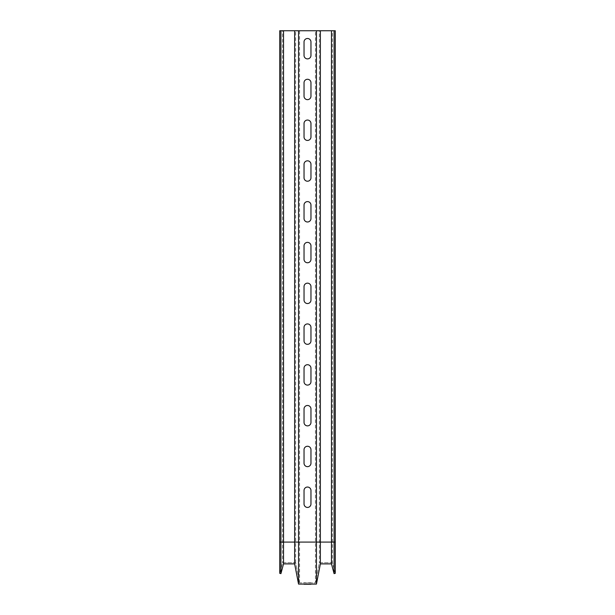 <?xml version="1.0" encoding="UTF-8"?>
<svg xmlns="http://www.w3.org/2000/svg" width="615" height="615" viewBox="0 0 615 615"><rect width="100%" height="100%" fill="white"/><g stroke="black" fill="none" stroke-linecap="round" stroke-linejoin="round"><path stroke-width="0.46" stroke-dasharray="3.08 2.31" d="M310.967 381.631A3.467 3.467 0 0 1 307.5 385.098A3.467 3.467 0 0 1 304.033 381.631L304.033 368.177A3.467 3.467 0 0 1 307.5 364.71A3.467 3.467 0 0 1 310.967 368.177L310.967 381.631M310.967 422.405A3.467 3.467 0 0 1 307.5 425.872A3.467 3.467 0 0 1 304.033 422.405L304.033 408.952A3.467 3.467 0 0 1 307.5 405.485A3.467 3.467 0 0 1 310.967 408.952L310.967 422.405M310.967 463.187A3.467 3.467 0 0 1 307.5 466.654A3.467 3.467 0 0 1 304.033 463.187L304.033 449.726A3.467 3.467 0 0 1 307.5 446.259A3.467 3.467 0 0 1 310.967 449.726L310.967 463.187M310.967 490.509A3.467 3.467 0 0 0 307.5 487.042A3.467 3.467 0 0 0 304.033 490.509L304.033 503.962A3.467 3.467 0 0 0 307.5 507.429A3.467 3.467 0 0 0 310.967 503.962L310.967 490.509M310.967 300.082L310.967 286.621A3.467 3.467 0 0 0 307.5 283.154A3.467 3.467 0 0 0 304.033 286.621L304.033 300.082A3.467 3.467 0 0 0 307.5 303.541A3.467 3.467 0 0 0 310.967 300.082M310.967 259.299L310.967 245.846A3.467 3.467 0 0 0 307.5 242.379A3.467 3.467 0 0 0 304.033 245.846L304.033 259.299A3.467 3.467 0 0 0 307.5 262.766A3.467 3.467 0 0 0 310.967 259.299M310.967 218.525L310.967 205.072A3.467 3.467 0 0 0 307.5 201.605A3.467 3.467 0 0 0 304.033 205.072L304.033 218.525A3.467 3.467 0 0 0 307.5 221.992A3.467 3.467 0 0 0 310.967 218.525M310.967 340.856A3.467 3.467 0 0 1 307.5 344.323A3.467 3.467 0 0 1 304.033 340.856L304.033 327.395A3.467 3.467 0 0 1 307.5 323.936A3.467 3.467 0 0 1 310.967 327.395L310.967 340.856M310.967 177.75L310.967 164.29A3.467 3.467 0 0 0 307.5 160.83A3.467 3.467 0 0 0 304.033 164.29L304.033 177.75A3.467 3.467 0 0 0 307.5 181.217A3.467 3.467 0 0 0 310.967 177.75M310.967 136.976L310.967 123.515A3.467 3.467 0 0 0 307.5 120.048A3.467 3.467 0 0 0 304.033 123.515L304.033 136.976A3.467 3.467 0 0 0 307.5 140.435A3.467 3.467 0 0 0 310.967 136.976M310.967 96.194L310.967 82.741A3.467 3.467 0 0 0 307.5 79.274A3.467 3.467 0 0 0 304.033 82.741L304.033 96.194A3.467 3.467 0 0 0 307.5 99.661A3.467 3.467 0 0 0 310.967 96.194M310.967 55.419L310.967 41.966A3.467 3.467 0 0 0 307.5 38.499A3.467 3.467 0 0 0 304.033 41.966L304.033 55.419A3.467 3.467 0 0 0 307.5 58.886A3.467 3.467 0 0 0 310.967 55.419M310.967 582.697L304.033 582.697L310.967 582.697M279.733 573.311L282.585 562.679L295.638 562.679L299.559 582.866L315.441 582.866L319.362 562.679L332.415 562.679L335.267 573.311L334.083 573.634L331.477 563.901L320.369 563.901L316.448 584.089L298.552 584.089L294.631 563.901L283.523 563.901L280.917 573.634L279.733 573.311L282.585 562.679L295.638 562.679L299.559 582.866L315.441 582.866L319.362 562.679L332.415 562.679L335.267 573.311M335.267 30.75L332.415 30.75L332.415 562.679M332.415 30.75L319.362 30.75L319.362 562.679M319.362 30.75L315.441 30.75L315.441 582.866M315.441 30.75L299.559 30.75L299.559 582.866M299.559 30.75L295.638 30.75L295.638 562.679M295.638 30.75L282.585 30.75L282.585 562.679M282.585 30.75L279.733 30.75M279.733 542.084L335.267 542.084"/><path stroke-width="0.92" d="M310.967 381.631A3.467 3.467 0 0 1 307.5 385.098A3.467 3.467 0 0 1 304.033 381.631L304.033 368.177A3.467 3.467 0 0 1 307.5 364.71A3.467 3.467 0 0 1 310.967 368.177L310.967 381.631M310.967 422.405A3.467 3.467 0 0 1 307.5 425.872A3.467 3.467 0 0 1 304.033 422.405L304.033 408.952A3.467 3.467 0 0 1 307.5 405.485A3.467 3.467 0 0 1 310.967 408.952L310.967 422.405M310.967 463.187A3.467 3.467 0 0 1 307.5 466.654A3.467 3.467 0 0 1 304.033 463.187L304.033 449.726A3.467 3.467 0 0 1 307.5 446.259A3.467 3.467 0 0 1 310.967 449.726L310.967 463.187M310.967 490.509A3.467 3.467 0 0 0 307.5 487.042A3.467 3.467 0 0 0 304.033 490.509L304.033 503.962A3.467 3.467 0 0 0 307.5 507.429A3.467 3.467 0 0 0 310.967 503.962L310.967 490.509M310.967 300.082L310.967 286.621A3.467 3.467 0 0 0 307.5 283.154A3.467 3.467 0 0 0 304.033 286.621L304.033 300.082A3.467 3.467 0 0 0 307.5 303.541A3.467 3.467 0 0 0 310.967 300.082M310.967 259.299L310.967 245.846A3.467 3.467 0 0 0 307.5 242.379A3.467 3.467 0 0 0 304.033 245.846L304.033 259.299A3.467 3.467 0 0 0 307.5 262.766A3.467 3.467 0 0 0 310.967 259.299M310.967 218.525L310.967 205.072A3.467 3.467 0 0 0 307.5 201.605A3.467 3.467 0 0 0 304.033 205.072L304.033 218.525A3.467 3.467 0 0 0 307.5 221.992A3.467 3.467 0 0 0 310.967 218.525M310.967 340.856A3.467 3.467 0 0 1 307.5 344.323A3.467 3.467 0 0 1 304.033 340.856L304.033 327.395A3.467 3.467 0 0 1 307.5 323.936A3.467 3.467 0 0 1 310.967 327.395L310.967 340.856M310.967 177.75L310.967 164.29A3.467 3.467 0 0 0 307.5 160.83A3.467 3.467 0 0 0 304.033 164.29L304.033 177.75A3.467 3.467 0 0 0 307.5 181.217A3.467 3.467 0 0 0 310.967 177.75M310.967 136.976L310.967 123.515A3.467 3.467 0 0 0 307.5 120.048A3.467 3.467 0 0 0 304.033 123.515L304.033 136.976A3.467 3.467 0 0 0 307.5 140.435A3.467 3.467 0 0 0 310.967 136.976M310.967 96.194L310.967 82.741A3.467 3.467 0 0 0 307.5 79.274A3.467 3.467 0 0 0 304.033 82.741L304.033 96.194A3.467 3.467 0 0 0 307.5 99.661A3.467 3.467 0 0 0 310.967 96.194M310.967 55.419L310.967 41.966A3.467 3.467 0 0 0 307.5 38.499A3.467 3.467 0 0 0 304.033 41.966L304.033 55.419A3.467 3.467 0 0 0 307.5 58.886A3.467 3.467 0 0 0 310.967 55.419M310.967 584.25L304.033 584.25L310.967 584.25M280.917 573.634L279.733 573.311L279.733 30.75L280.917 30.75L280.917 573.634L283.523 563.901L294.631 563.901L298.552 584.089L316.448 584.089L320.369 563.901L331.477 563.901L334.083 573.634L335.267 573.311L335.267 542.084L334.083 542.084L334.083 573.634M280.917 30.75L283.523 30.75L283.523 563.901M283.523 30.75L294.631 30.75L294.631 563.901M294.631 30.75L298.552 30.75L298.552 584.089M298.552 30.75L316.448 30.75L316.448 584.089M316.448 30.75L320.369 30.75L320.369 563.901M320.369 30.75L331.477 30.75L331.477 563.901M331.477 30.75L335.267 30.75L335.267 542.084M334.083 30.75L334.083 542.084L279.733 542.084"/></g></svg>
